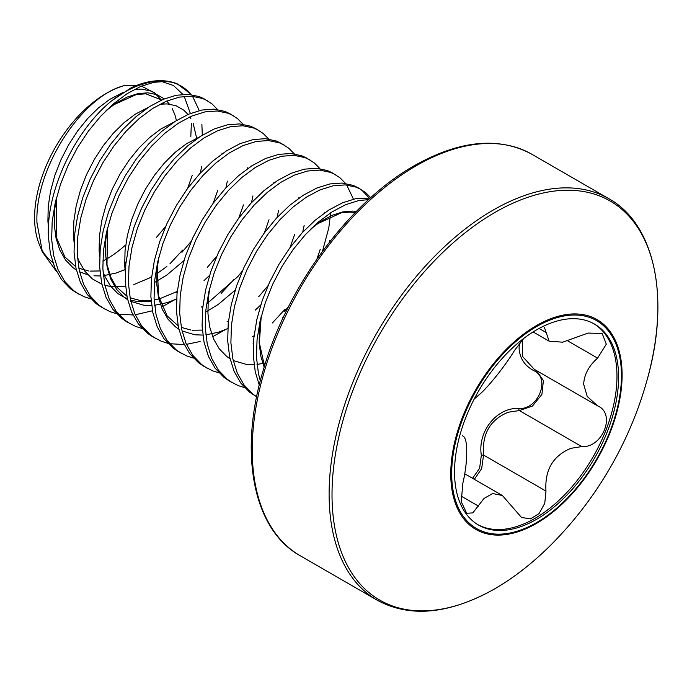 <?xml version="1.0" encoding="UTF-8"?>
<svg xmlns="http://www.w3.org/2000/svg" width="692" height="692" viewBox="0 0 692 692"><rect width="100%" height="100%" fill="white"/><g stroke="black" fill="none" stroke-linecap="round" stroke-linejoin="round"><path stroke-width="1.04" d="M141.428 86.128L154.385 92.728L161.461 100.089M124.889 85.453A101.516 58.612 120 0 0 34.6 217.669A101.516 58.612 120 0 0 39.323 244.518L42.42 252.078L36.97 222.763C34.505 168.614 82.365 95.34 124.889 85.453L136.748 85.254M40.932 248.056A101.516 58.612 120 0 0 52.756 262.285M102.797 261.083A101.516 58.612 120 0 0 124.889 245.625M56.761 271.87L42.42 252.078M91.007 298.953L84.476 296.877L75.653 292.292L70.463 288.789L61.562 279.594L54.815 267.717L50.404 253.514L48.449 237.391C45.75 191.58 74.883 130.503 111.697 100.798L131.255 87.72A115.417 66.631 -60 0 1 152.525 81.206C161.565 80.004 169.774 80.86 177.161 83.793L172.697 82.383A115.884 66.908 120 0 0 111.697 100.798M78.853 294.135L73.663 290.631L64.763 281.445L58.016 269.569L53.604 255.365L51.649 239.242L52.185 221.682L55.17 203.206L60.498 184.357L67.972 165.708L77.366 147.803L88.351 131.177L100.582 116.325L113.67 103.679L127.19 93.619L140.71 86.431L153.788 82.322L166.028 81.414L172.697 82.383M116.611 313.736L110.08 311.659L101.257 307.075L96.067 303.572L87.166 294.377L80.419 282.5L76.008 268.297L74.053 252.173L74.589 234.614L77.573 216.138L82.902 197.298L90.384 178.648L99.769 160.743L110.755 144.118L122.994 129.266L136.073 116.619L149.593 106.559L163.113 99.371L176.2 95.262L188.432 94.346L199.417 96.638L204.33 98.965L212.011 103.912L217.47 109.483M104.457 308.917L99.267 305.414L90.367 296.228L83.62 284.351L79.208 270.148L77.253 254.025L77.789 236.465L80.774 217.989L86.102 199.149L93.584 180.491L102.97 162.594L113.955 145.969L126.195 131.108L139.274 118.462L152.794 108.402L166.314 101.214L179.401 97.105L191.632 96.197L202.618 98.489L207.531 100.816M142.215 328.518L135.693 326.442L126.861 321.858L121.68 318.355L112.77 309.16L106.023 297.292L101.62 283.08L99.665 266.956L100.193 249.397L103.177 230.92L108.506 212.081L115.988 193.431L125.373 175.526L136.367 158.9L148.598 144.048L161.686 131.402L175.197 121.342L188.717 114.154L201.805 110.045L214.036 109.128L225.021 111.421L229.943 113.748L237.615 118.695L243.074 124.266M130.061 323.7L124.88 320.197L115.971 311.011L109.224 299.134L104.821 284.931L102.866 268.807L103.393 251.248L106.378 232.772L111.706 213.932L119.188 195.274L128.574 177.377L139.568 160.752L151.799 145.891L164.886 133.253L178.398 123.185L191.918 115.996L205.005 111.888L217.236 110.98L228.222 113.272L233.143 115.599M167.827 343.301L161.297 341.225L152.465 336.641L147.284 333.137L138.383 323.942L131.636 312.075L127.224 297.863L125.269 281.739L125.806 264.18L128.79 245.703L134.11 226.864L141.592 208.214L150.986 190.309L161.971 173.683L174.202 158.831L187.29 146.185L200.81 136.125L214.321 128.937L227.408 124.828L239.64 123.911L250.634 126.204L255.547 128.539L263.219 133.478L268.678 139.049M155.665 338.483L150.484 334.98L141.583 325.794L134.836 313.917L130.425 299.714L128.47 283.59L129.006 266.031L131.99 247.554L137.31 228.715L144.792 210.065L154.186 192.16L165.172 175.534L177.403 160.674L190.49 148.036L204.01 137.968L217.522 130.779L230.609 126.671L242.84 125.762L253.834 128.055L258.747 130.381M193.431 358.093L186.901 356.008L178.078 351.424L172.888 347.92L163.987 338.725L157.24 326.858L152.828 312.646L150.873 296.531L151.41 278.971L154.394 260.495L159.722 241.646L167.196 222.997L176.59 205.091L187.575 188.466L199.806 173.614L212.894 160.968L226.414 150.908L239.934 143.72L253.012 139.611L265.252 138.694L276.238 140.995L281.151 143.322L288.823 148.261L294.29 153.832M181.278 353.275L176.088 349.771L167.187 340.576L160.44 328.7L156.029 314.497L154.074 298.373L154.61 280.814L157.594 262.337L162.923 243.498L170.396 224.848L179.79 206.943L190.776 190.317L203.007 175.465L216.094 162.819L229.614 152.75L243.134 145.562L256.213 141.462L268.453 140.545L279.438 142.837L284.351 145.164M219.035 372.876L212.505 370.791L203.682 366.206L198.5 362.703L189.591 353.508L182.844 341.64L178.441 327.428L176.477 311.313L177.014 293.754L179.998 275.278L185.326 256.429L192.809 237.78L202.194 219.874L213.179 203.249L225.419 188.397L238.498 175.751L252.018 165.691L265.538 158.503L278.625 154.394L290.856 153.477L301.842 155.778L306.755 158.105L314.436 163.044L319.894 168.614M206.882 368.058L201.701 364.554L192.791 355.359L186.044 343.483L181.641 329.28L179.678 313.156L180.214 295.596L183.198 277.12L188.527 258.28L196.009 239.631L205.394 221.725L216.38 205.1L228.62 190.248L241.698 177.602L255.218 167.542L268.738 160.354L281.826 156.245L294.057 155.328L305.042 157.62L309.955 159.947M244.648 387.658L238.117 385.574L229.286 380.989L224.104 377.486L215.195 368.3L208.448 356.423L204.045 342.211L202.09 326.096L202.618 308.537L205.602 290.06L210.93 271.212L218.412 252.563L227.798 234.657L238.792 218.032L251.023 203.18L264.11 190.534L277.622 180.474L291.142 173.285L304.229 169.177L316.46 168.26L327.454 170.561L332.368 172.888L340.04 177.827L345.498 183.397M232.486 382.84L227.305 379.337L218.395 370.142L211.648 358.274L207.245 344.062L205.29 327.939L205.818 310.379L208.802 291.903L214.131 273.063L221.613 254.414L230.998 236.508L241.992 219.883L254.223 205.031L267.311 192.385L280.822 182.325L294.342 175.137L307.43 171.028L319.661 170.111L330.655 172.403L335.568 174.73M346.709 185.006L353.465 199.175M361.172 189.522L356.259 187.186L345.265 184.894L333.034 185.811L319.946 189.919L306.435 197.108L292.915 207.167L279.827 219.814L267.596 234.666L256.611 251.291L247.217 269.197L239.735 287.846L234.415 306.686L231.431 325.162L230.894 342.722L232.849 358.845L237.261 373.057L244.008 384.925L252.909 394.12L256.663 396.758L249.708 392.269L240.807 383.083L234.06 371.206L229.649 357.003L227.694 340.879L228.23 323.32L231.215 304.843L236.534 285.995L244.017 267.346L253.41 249.449L264.396 232.815L276.627 217.963L289.714 205.316L303.234 195.256L316.746 188.068L329.833 183.96L342.064 183.051L353.058 185.344L357.972 187.67L365.644 192.61L370.713 197.696M359.546 188.639L362.444 190.758L369.113 197.938M259.266 385.046L255.253 371.786L253.298 355.662L253.834 338.103L256.818 319.626L262.147 300.786L269.62 282.128L279.014 264.232L290 247.606L302.231 232.746L315.318 220.108L328.838 210.039L342.358 202.851L355.437 198.742L370.298 198.076M260.313 380.86L258.453 373.628L256.498 357.505L257.035 339.945L260.019 321.477L265.347 302.629L272.821 283.98L282.215 266.074L293.2 249.449L305.432 234.597L318.519 221.95L332.039 211.89L345.559 204.702L358.638 200.594L368.611 199.607M182.619 250.106L169.929 263.834M174.211 300.051L162.014 306.815M152.456 310.786L135.208 314.791M132.959 314.981L118.505 314.151M233.835 279.672L221.146 293.408M225.428 329.617L213.231 336.381M200.144 341.511L186.425 344.357M184.176 344.555L169.722 343.716M285.043 309.238L272.354 322.965M330.672 212.773L328.804 227.893L322.446 251.395M283.936 316.071L282.596 317.55M253.454 342.834L253.021 343.111M646.942 380.522A376.612 376.612 0 0 1 553.591 542.217L553.591 542.217A230.41 133.028 -60 0 1 494.936 588.684A230.41 133.028 -60 0 1 332.013 494.616A230.41 133.028 -60 0 1 494.936 212.427A230.41 133.028 -60 0 1 646.942 380.513A230.41 133.028 -60 0 1 646.942 380.522C670.574 298.624 655.082 224.191 608.873 198.716L531.992 154.333A231.759 133.807 -60 0 0 416.117 165.812A231.759 133.807 -60 0 0 264.707 370.047A231.759 133.807 -60 0 0 300.233 555.763C253.177 529.873 238.091 453.165 263.401 369.675C287.18 286.453 349.521 202.159 414.378 165.639C459.808 140.173 499.018 136.41 531.992 154.333M536.438 325.595A121.152 69.953 -60 0 1 622.108 375.055A121.152 69.953 -60 0 1 536.438 523.437A121.152 69.953 -60 0 1 450.769 473.977A121.152 69.953 -60 0 1 536.438 325.595M472.567 478.302L479.617 468.302L481.338 455.249C477.411 431.35 497.081 407.052 518.922 408.496C538.462 409.88 550.901 377.737 533.636 370.575C524.441 365.558 519.588 357.98 519.078 347.842L519.493 343.249M454.532 471.953A116.014 66.986 120 0 0 478.561 525.064A116.014 66.986 120 0 0 567.959 493.984A116.014 66.986 120 0 0 618.605 377.227A116.014 66.986 120 0 0 594.575 324.115A116.014 66.986 120 0 0 505.177 355.195A116.014 66.986 120 0 0 454.532 471.953M477.757 524.579A116.014 66.986 120 0 0 566.869 492.479A116.014 66.986 120 0 0 616.979 376.292A116.014 66.986 120 0 0 593.762 323.657M462.325 435.683L462.758 435.951C465.413 437.145 466.728 442.422 466.711 451.781C466.728 461.737 465.413 472.368 462.758 483.665L461.287 501.804L466.668 513.239L472.8 512.91L483.993 498.474L492.678 493.508L502.409 495.533L521.509 517.452L530.418 518.879L539.042 513.628L544.751 503.326L545.979 491.104C544.578 470.179 552.865 455.916 570.848 448.329L581.764 446.582C602.741 448.156 616.217 413.505 597.577 405.832L587.24 396.481L583.667 384.259C584.16 374.623 588.797 365.912 597.577 358.119L606.296 344.175L602.178 333.457L588.07 333.077L562.674 342.185L549.137 341.182L544.483 327.601M598.104 406.126L597.577 405.832M523.775 338.414L514.355 350.688C505.186 365.99 486.493 389.224 478.57 395.201L475.525 398.056M536.516 370.601L543.402 380.609L541.905 394.397L532.485 406.048L519.355 410.555L508.291 412.207C490.144 419.637 481.9 433.927 483.57 455.068L481.649 468.683L474.357 479.34M522.581 339.322L522.668 356.596L534.215 369.277L596.642 405.313M481.338 455.249L483.57 455.068L545.979 491.104M518.922 408.496A1.739 0.822 -90.2 0 0 519.355 410.555L581.764 446.582M535.02 369.744A1.739 0.977 -62 0 0 533.636 370.575M170.976 82.011A115.417 66.631 -60 0 1 190.957 94.173L177.161 83.784M190.802 136.731L191.364 123.505M190.361 113.471L184.21 96.378M182.878 94.371L173.484 85.54L161.366 81.388M152.525 81.206L131.255 87.72M192.514 96.257L199.27 110.608M201.865 124.171L202.28 134.456M300.233 555.763L377.114 600.146A231.759 133.807 -60 0 1 341.588 414.43A231.759 133.807 -60 0 1 492.998 210.195A231.759 133.807 -60 0 1 608.873 198.716M536.568 522.598A120.036 69.304 -60 0 1 451.686 473.596A120.036 69.304 -60 0 1 536.568 326.581A120.036 69.304 -60 0 1 621.451 375.583A120.036 69.304 -60 0 1 536.568 522.598M461.036 496.043L478.57 506.163M567.942 341.009L597.577 358.119M539.085 328.449L545.979 332.428M264.162 367.132L260.901 356.501L259.154 343.042L259.483 328.38L260.927 317.611M311.59 228.265L320.837 221.423L331.944 215.385L342.696 211.899L352.738 211.069L356.311 211.458M265.451 362.954L257.009 364.433M254.059 364.641L246.248 364.364L233.221 360.541M230.038 358.767L226.717 356.449L219.2 348.742L213.473 338.812L209.693 326.935L207.946 313.467L208.266 298.814L209.719 288.045M329.764 240.228L329.366 242.243M304.151 225.445L302.689 232.261M260.772 304.947L255.253 310.146M227.815 328.562L218.681 332.125L205.801 334.867M202.843 335.075L195.04 334.798L182.013 330.975M178.83 329.202L175.508 326.883L167.983 319.176L162.257 309.246L158.477 297.37L156.729 283.902L157.058 269.249L158.503 258.479M278.547 210.662L277.077 217.478M235.168 290.164L218.144 304.515L205.662 312.092M252.943 195.879L251.473 202.695M209.564 275.381L204.045 280.58M176.598 298.996L167.464 302.56L154.584 305.293M151.635 305.509L143.824 305.233L130.797 301.401M127.613 299.636L124.292 297.318L116.775 289.611L111.049 279.672L107.269 267.804L105.521 254.336L105.841 239.674L107.286 228.914M227.331 181.096L225.869 187.913M183.951 260.599L166.928 274.949L154.454 282.526M201.727 166.314L200.265 173.13M125.027 269.595L116.256 272.994L103.376 275.727M100.418 275.944L93.965 275.805M87.875 274.819L79.589 271.835M76.405 270.062L73.084 267.743L65.558 260.045L59.832 250.106L56.052 238.238L54.305 224.77L54.633 210.108L56.078 199.348M106.741 110.002L115.988 103.16L127.094 97.114L137.846 93.636L147.889 92.806L156.902 94.64L164.324 98.861M166.737 101.041L169.367 104.094M172.273 108.679L174.981 115.071L176.451 120.555M125.269 271.792L124.724 265.425L125.044 250.763L127.406 235.349L131.714 219.624L137.803 204.054L145.484 189.106L154.498 175.232L164.54 162.819L175.292 152.24L186.399 143.815L199.59 136.904M247.857 167.724L247.926 168.433M243.472 204.884L238.904 217.876M216.743 256.274L207.496 267.198M177.23 291.687L175.846 292.457M151.176 301.219L137.423 301.53L130.511 300.103M127.484 299.074L117.891 293.616L110.374 285.917L104.648 275.978L103.03 271.844M99.665 257.009L99.12 250.642L99.44 235.981L101.802 220.566L106.11 204.841L112.199 189.271L119.88 174.323L128.894 160.44L138.936 148.036L149.688 137.457L160.795 129.023L173.986 122.121M166.893 266.455L156.885 273.712M150.233 277.674L133.824 284.585M125.563 286.436L111.819 286.748L104.899 285.32M101.88 284.282L92.287 278.833L84.77 271.126L79.044 261.195L77.426 257.061M74.061 242.226L73.508 235.86L73.836 221.198L76.198 205.775L80.497 190.049L86.595 174.488L94.276 159.541L103.281 145.657L113.332 133.253L124.076 122.674L135.191 114.241L148.382 107.338M159.999 104.215L167.101 103.895L176.105 105.729L183.787 110.158L188.008 114.457M189.807 116.931L190.854 118.626M193.155 123.358L196.649 138.158M48.449 227.443L47.904 221.077L48.232 206.415L50.585 190.992L54.893 175.266L60.991 159.705L68.672 144.758L77.677 130.875L87.72 118.462L98.472 107.891L109.587 99.458L122.899 92.512M134.395 89.424L141.488 89.104L150.501 90.946L154.506 92.832M377.114 600.146C410.096 618.068 449.298 614.306 494.737 588.84C515.047 577.067 534.665 561.532 553.591 542.217M464.799 473.821L502.409 495.533M533.125 331.935L549.137 341.182M163.943 103.869L163.044 102.684M160.899 100.34L159.575 99.155L145.796 93.818L136.341 94.527L113.99 104.639L106.049 110.677M56.346 198.258L56.216 237.071L64.797 256.862L75.688 266.654M78.836 268.245L88.55 270.935M90.012 271.108L99.899 270.953M124.629 262.666L126.048 261.887M156.305 237.546L165.578 226.604M187.627 188.397L192.194 175.387M196.467 139.04L196.381 138.27M150.233 277.449L151.652 276.67M181.918 252.329L191.182 241.387M213.24 203.18L217.798 190.17M222.071 153.823L221.985 153.062M107.563 227.832L106.983 264.474L110.867 277.388L115.988 286.393L126.895 296.219M130.044 297.811L140.545 300.596L151.115 300.527M154.16 300.068L158.866 299.039M159.307 298.927L177.256 291.453M207.522 267.112L216.795 256.17M238.844 217.963L243.402 204.953M247.675 168.606L247.598 167.845M201.441 307.014L202.86 306.236M206.579 304.056L237.962 276.445L242.399 270.953M264.448 232.746L269.015 219.736M273.288 183.389L273.202 182.627M158.771 257.389L157.274 268.159L158.615 296.089L167.187 315.941L178.112 325.794M181.261 327.377L190.975 330.067M192.437 330.24L202.323 330.093M227.054 321.797L228.472 321.027M258.739 296.678L268.003 285.735M290.052 247.528L294.619 234.527M298.892 198.171L298.806 197.41M252.658 336.58L254.076 335.81M284.343 311.461L288.434 306.885M316.901 259.163L320.223 249.302M324.496 212.954L324.41 212.193M355.039 212.755L350.334 212.072L341.338 212.773L317.784 223.637L310.89 228.957M261.204 316.521L259.37 342.886L264.482 366.059"/></g></svg>
